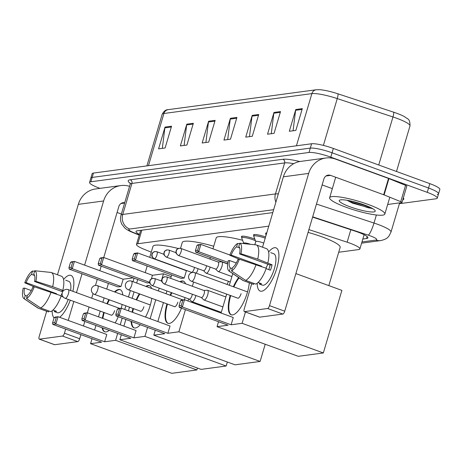 <?xml version="1.0" encoding="UTF-8"?>
<svg xmlns="http://www.w3.org/2000/svg" width="463" height="463" viewBox="0 0 463 463"><rect width="100%" height="100%" fill="white"/><g stroke="black" fill="none" stroke-linecap="round" stroke-linejoin="round"><path stroke-width="0.69" d="M241.86 237.218A9.208 1.534 16.5 0 1 241.46 236.541A9.208 1.534 16.5 0 1 253.776 238.688A9.208 1.534 16.5 0 1 254.824 239.082M253.932 235.598A9.208 1.534 16.5 0 1 253.533 234.92A9.208 1.534 16.5 0 1 265.571 236.963M266.005 233.971A9.208 1.534 16.5 0 1 265.606 233.294A9.208 1.534 16.5 0 1 266.769 232.912M268.772 226.152L137.812 243.746A17.264 2.882 -163.5 0 0 136.487 244.406A17.264 2.882 -163.5 0 0 143.958 249.21L151.262 252.173M338.713 252.248L358.57 249.58A17.264 2.882 -163.5 0 0 359.896 248.926A17.264 2.882 -163.5 0 0 347.128 242.19L308.908 229.584M99.991 188.36L99.58 188.209A17.264 2.882 16.5 0 1 89.562 182.428A17.264 2.882 16.5 0 1 90.887 181.774L309.012 152.466A17.264 2.882 16.5 0 1 330.785 157.148L427.251 192.353A17.264 2.882 16.5 0 1 437.269 198.135A17.264 2.882 16.5 0 1 435.949 198.789L399.401 203.697M89.562 182.428L90.852 178.076A17.264 2.882 16.5 0 1 92.172 177.422L310.303 148.114A17.264 2.882 16.5 0 1 332.069 152.79L428.541 188.001A17.264 2.882 16.5 0 1 438.559 193.783A17.264 2.882 16.5 0 1 437.24 194.437M362.824 239.035L366.58 238.532A17.264 2.882 -163.5 0 0 367.906 237.872A17.264 2.882 -163.5 0 0 355.144 231.141L312.6 217.112M272.788 212.598L137.355 230.794A17.264 2.882 -163.5 0 0 136.029 231.448A17.264 2.882 -163.5 0 0 139.45 234.411M438.559 193.783L439.85 189.431A17.264 2.882 16.5 0 0 429.832 183.643L333.36 148.438A17.264 2.882 16.5 0 0 311.593 143.762L93.462 173.069A17.264 2.882 16.5 0 0 92.137 173.723L90.852 178.076A17.264 2.882 16.5 0 1 92.172 177.422L310.303 148.114A17.264 2.882 16.5 0 1 332.069 152.79L428.541 188.001A17.264 2.882 16.5 0 1 438.559 193.783L437.269 198.135M316.2 89.764L319.522 89.683A18.879 3.148 16.5 0 1 337.897 93.798L393.602 112.173A18.879 3.148 16.5 0 1 404.72 116.792C407.411 119.234 410.131 118.181 409.981 125.936A23.023 3.837 -163.5 0 0 392.965 116.96L337.255 98.584A23.023 3.837 -163.5 0 0 311.888 93.613L163.925 113.493A5.753 5.319 -97.7 0 1 168.231 109.644L316.2 89.764A5.753 5.319 82.3 0 0 311.888 93.613L296.436 145.799M280.52 111.571L274.073 133.338L267.533 134.212L273.98 112.451L280.52 111.571M302.31 108.643L295.863 130.41L289.323 131.284L295.77 109.523L302.31 108.643M215.145 120.357L208.697 142.118L202.163 142.998L208.61 121.231L215.145 120.357M193.355 123.28L186.907 145.046L180.367 145.926L186.815 124.159L193.355 123.28M171.565 126.208L165.117 147.975L158.577 148.855L165.025 127.088L171.565 126.208M258.73 114.5L252.283 136.261L245.743 137.141L252.19 115.38L258.73 114.5M236.934 117.428L230.487 139.189L223.953 140.069L230.4 118.302L236.934 117.428M227.692 139.566L230.238 119.084A4.607 4.254 -97.7 0 1 230.4 118.302M249.482 136.637L252.028 116.155A4.607 4.254 -97.7 0 1 252.19 115.38M162.322 148.351L164.863 127.869A4.607 4.254 -97.7 0 1 165.025 127.088M184.112 145.423L186.653 124.941A4.607 4.254 -97.7 0 1 186.815 124.159M205.902 142.494L208.448 122.012A4.607 4.254 -97.7 0 1 208.61 121.231M293.067 130.786L295.608 110.298A4.607 4.254 -97.7 0 1 295.77 109.523M271.277 133.709L273.818 113.227A4.607 4.254 -97.7 0 1 273.98 112.451M54.044 317.925A23.023 7.912 110 0 1 52.186 310.823A23.023 7.912 110 0 0 54.044 317.925M63.628 279.467A23.023 7.912 110 0 1 69.473 275.248A23.023 7.912 110 0 1 73.843 282.008A23.023 7.912 110 0 1 72.894 291.331A23.023 7.912 110 0 0 70.92 275.387A23.023 7.912 110 0 0 69.473 275.248A23.023 7.912 110 0 0 63.628 279.467M129.565 186.334A23.023 21.275 82.3 0 0 120.855 185.559L95.581 188.956A23.023 21.275 82.3 0 0 78.334 204.357L57.481 274.767M120.855 185.559A23.023 21.275 82.3 0 0 103.614 200.965L84.602 265.137M70.289 300.186A23.023 7.912 110 0 1 61.637 315.459A23.023 7.912 110 0 1 59.663 317.294A23.023 7.912 110 0 0 70.289 300.186M46.67 311.263L39.17 336.584A2.876 0.99 -70 0 0 39.274 339.136A2.876 0.99 -70 0 0 39.453 339.153L54.686 344.715A2.876 0.99 110 0 1 54.507 344.698A2.876 0.99 110 0 1 54.356 344.594M62.551 336.051A2.876 0.99 -70 0 0 64.45 333.186L79.682 338.742A2.876 0.99 110 0 1 77.784 341.613L62.551 336.051L39.453 339.153M82.038 273.801L76.459 292.633M73.837 301.482L68.229 320.419M65.659 329.083L64.45 333.186M77.784 341.613L54.686 344.715M79.682 338.742L80.892 334.645M83.462 325.981L84.804 321.449M87.368 312.78L89.07 307.038M91.691 298.189L93.051 293.594M95.465 285.457L97.271 279.363M99.834 270.693L101.177 266.167M103.747 257.497L118.846 206.521A5.753 5.319 -97.7 0 1 123.158 202.672A5.753 5.319 -97.7 0 1 124.715 202.707M117.081 212.471L121.364 214.033M27.195 296.158L25.303 295.463A11.511 3.959 110 0 1 24.493 288.073L31.241 290.532M34.569 271.254L32.537 271.046L31.548 274.391A11.511 3.959 110 0 0 26.102 282.627L56.567 293.745A11.511 3.959 -70 0 0 56.44 294.074M31.548 274.391L34.656 275.526M61.006 295.741A11.511 3.959 110 0 1 62.175 293.062M52.996 310.031L56.463 311.298A16.691 5.735 110 0 1 55.305 311.68A16.691 5.735 110 0 1 54.287 311.587L57.302 312.693A16.691 5.735 110 0 0 58.35 312.791A16.691 5.735 110 0 0 68.246 299.439M65.677 280.213L68.75 281.33A16.691 5.735 110 0 1 70.613 290.498M63.205 290.955L61.932 290.492L62.818 290.37L52.66 286.666L35.883 281.313L34.54 281.492L62.65 291.754M61.064 296.204L63.211 296.986M61.249 276.151A18.995 6.528 110 0 1 61.411 276.203A18.995 6.528 110 0 1 62.818 290.37M61.203 295.811A18.995 6.528 110 0 1 50.733 311.651L40.582 307.941L26.495 298.519L27.485 295.174A11.511 3.959 110 0 0 32.931 286.938L34.268 286.759L61.203 295.811M34.54 281.492A11.511 3.959 110 0 0 33.724 274.102L34.719 270.751L51.092 272.447A18.995 6.528 110 0 1 51.26 272.499A18.995 6.528 110 0 1 52.66 286.666M51.052 292.107A18.995 6.528 110 0 1 40.582 307.941M26.102 282.627L24.759 282.812L34.164 286.771M24.759 282.812A14.966 5.145 110 0 1 32.537 271.046M34.719 270.751A14.966 5.145 110 0 1 35.883 281.313M34.268 286.759A14.966 5.145 110 0 1 26.495 298.519M25.303 295.463L24.313 298.814L38.4 308.236L48.557 311.94L48.846 310.962M48.557 311.94A18.995 6.528 110 0 1 48.389 311.888A18.995 6.528 110 0 1 48.233 311.825M38.4 308.236A18.995 6.528 110 0 1 38.238 308.184A18.995 6.528 110 0 1 37.735 307.93L23.989 298.641A14.966 5.145 110 0 1 23.15 288.252L24.493 288.073M24.313 298.814A14.966 5.145 110 0 1 23.989 298.641M54.576 310.609L54.287 311.587M56.567 293.745L55.82 293.849M149.734 257.33L152.975 246.391A31.658 5.278 16.5 0 1 178.261 248.504M114.523 291.898A22.444 7.715 110 0 1 118.655 289.479A22.444 7.715 110 0 1 120.062 289.612A22.444 7.715 110 0 1 122.828 294.931M122.128 304.48A22.444 7.715 110 0 1 121.248 308.208M118.279 316.709A22.444 7.715 110 0 1 115.16 322.925M109.227 330.362A22.444 7.715 110 0 1 106.079 331.919A22.444 7.715 110 0 1 104.673 331.786A22.444 7.715 110 0 1 102.103 327.763M104.626 341.781L55.884 323.996L52.834 324.401L101.576 342.192L90.569 343.668L171.808 373.317L196.868 369.949L115.628 340.305L104.626 341.781L106.785 334.489L58.043 316.704L55.884 323.996L54.756 322.595L52.574 322.885L52.834 324.401M102.358 318.249A22.444 7.715 110 0 1 103.712 312.38M106.878 303.734A22.444 7.715 110 0 1 108.903 299.654M115.628 340.305L117.666 333.441M120.23 324.771L122.191 318.139M124.761 309.475L125.838 305.835M128.459 296.986L130.369 290.538M132.991 281.689L134.038 278.159M133.217 277.858L123.158 279.206L120.999 286.499L117.949 286.91L69.207 269.119L68.952 267.602L71.128 267.307L72.257 268.708L120.999 286.499M108.417 283.431L106.745 289.062M104.123 297.912L102.838 302.258M100.216 311.107L98.515 316.848M95.945 325.512L94.608 330.044M92.039 338.713L90.569 343.668M196.868 369.949L197.435 368.044M52.574 322.885L54.09 317.768L54.993 317.114L58.043 316.704L54.09 317.768M54.756 322.595L56.266 317.479M69.207 269.119L72.257 268.708L74.416 261.421L70.463 262.486L71.366 261.826L74.416 261.421L123.158 279.206M72.645 262.197L71.128 267.307M70.463 262.486L68.952 267.602M104.933 331.867A22.444 7.715 110 0 1 102.612 327.949M102.867 318.434A22.444 7.715 110 0 1 104.221 312.566M111.085 315.071A4.607 1.58 -70 0 0 111.299 315.21A4.607 1.58 -70 0 0 114.621 310.65M107.381 303.919A22.444 7.715 110 0 1 109.413 299.839M115.032 292.084A22.444 7.715 110 0 1 120.311 289.716M180.524 248.33L182.266 242.456A31.658 5.278 16.5 0 1 213.732 246.27M145.822 286.371A22.444 7.715 110 0 1 147.94 285.544A22.444 7.715 110 0 1 149.352 285.677A22.444 7.715 110 0 1 151.604 288.478M151.8 298.357A22.444 7.715 110 0 1 145.527 317.051M140.301 324.748A22.444 7.715 110 0 1 135.37 327.983A22.444 7.715 110 0 1 133.957 327.85A22.444 7.715 110 0 1 131.11 321.397M133.911 337.845L85.169 320.06L82.119 320.465L130.861 338.256L119.859 339.732L201.098 369.381L226.152 366.013L144.919 336.37L133.911 337.845L136.07 330.553L87.328 312.768L85.169 320.06L84.04 318.66L81.864 318.949L82.119 320.465M132.065 312.143A22.444 7.715 110 0 1 132.997 308.445M136.163 299.798A22.444 7.715 110 0 1 139.305 293.797M144.919 336.37L147.575 327.405M150.139 318.735L155.747 299.798M158.369 290.949L159.197 288.16M161.327 280.972L163.451 273.795L152.449 275.271L151.384 278.871M152.449 275.271L103.706 257.486L99.753 258.551L100.656 257.891L103.706 257.486L101.547 264.772L98.492 265.183L147.24 282.974L149.671 282.644M137.702 279.496L136.654 283.026M134.033 291.875L132.123 298.322M129.501 307.172L128.425 310.812M125.855 319.476L123.893 326.108M121.323 334.778L119.859 339.732M226.152 366.013L227.345 362.008M171.154 276.602L163.451 273.795M81.864 318.949L83.375 313.833L84.278 313.179L87.328 312.768L83.375 313.833M84.04 318.66L85.557 313.544M101.929 258.261L100.419 263.378L101.547 264.772L149.63 282.326M99.753 258.551L98.237 263.667L100.419 263.378M98.492 265.183L98.237 263.667M134.218 327.931A22.444 7.715 110 0 1 131.619 321.582M132.574 312.328A22.444 7.715 110 0 1 133.506 308.63M140.37 311.136A4.607 1.58 -70 0 0 140.584 311.275A4.607 1.58 -70 0 0 143.906 306.714M136.672 299.983A22.444 7.715 110 0 1 139.814 293.982M146.331 286.556A22.444 7.715 110 0 1 149.601 285.781M212.974 248.834L216.215 237.889A31.658 5.278 16.5 0 1 242.589 240.285M179.916 281.724A22.444 7.715 110 0 1 181.89 280.983A22.444 7.715 110 0 1 183.302 281.116A22.444 7.715 110 0 1 185.501 283.761M185.021 297.582A22.444 7.715 110 0 1 184.488 299.711M181.513 308.213A22.444 7.715 110 0 1 169.319 323.423A22.444 7.715 110 0 1 167.913 323.29A22.444 7.715 110 0 1 166.952 303.884M167.861 333.285L119.118 315.494L116.068 315.905L164.811 333.696L153.809 335.171L235.048 364.821L260.108 361.453L178.868 331.803L167.861 333.285L170.025 325.993L121.283 308.208L119.118 315.494L117.99 314.093L115.814 314.389L116.068 315.905M170.112 295.238A22.444 7.715 110 0 1 171.379 292.604M178.868 331.803L185.431 309.643M188.001 300.979L188.615 298.895M192.359 286.267L193.609 282.036M186.884 270.647L186.398 270.71L184.239 278.003L181.189 278.413L132.447 260.623L132.186 259.106L134.368 258.811L135.497 260.212L184.239 278.003M171.651 274.929L170.644 278.344M166.9 290.972L166.072 293.762M163.456 302.611L157.842 321.548M155.279 330.212L153.809 335.171M260.108 361.453L265.201 344.252M115.814 314.389L117.33 309.272L118.227 308.613L121.283 308.208L117.33 309.272M117.99 314.093L119.506 308.983M132.447 260.623L135.497 260.212L137.656 252.92L135.885 253.701L133.703 253.99L134.606 253.33L137.656 252.92L186.398 270.71M135.885 253.701L134.368 258.811M133.703 253.99L132.186 259.106M168.167 323.371A22.444 7.715 110 0 1 167.456 304.069M174.319 306.575A4.607 1.58 -70 0 0 174.534 306.714A4.607 1.58 -70 0 0 177.856 302.154M170.621 295.423A22.444 7.715 110 0 1 171.883 292.79M180.42 281.909A22.444 7.715 110 0 1 183.551 281.22M308.074 232.397A31.658 5.278 16.5 0 1 321.791 236.772A31.658 5.278 16.5 0 1 340.155 247.375L328.828 285.619M249.291 282.824A22.444 7.715 110 0 1 232.559 314.927A22.444 7.715 110 0 1 231.147 314.794A22.444 7.715 110 0 1 230.186 295.388M231.101 324.789L182.358 306.998L179.308 307.409L228.051 325.2L217.043 326.675L298.282 356.325L323.342 352.956L242.103 323.307L231.101 324.789L233.259 317.496L184.517 299.706L182.358 306.998L181.23 305.597L179.048 305.893L179.308 307.409M233.352 286.742A22.444 7.715 110 0 1 238.648 277.574M242.103 323.307L245.454 311.998M232.767 273.598L229.312 285.266M226.691 294.109L221.082 313.052M218.513 321.716L217.043 326.675M323.342 352.956L341.879 290.382L295.874 273.592M179.048 305.893L180.564 300.776L181.467 300.117L184.517 299.706L180.564 300.776M181.23 305.597L182.746 300.481M199.119 245.199L197.603 250.315L198.731 251.716L200.896 244.423L196.943 245.494L197.84 244.834L200.896 244.423L229.908 255.015M227.674 263.8L195.681 252.127L195.427 250.61L197.603 250.315M195.681 252.127L198.731 251.716L227.883 262.353M196.943 245.494L195.427 250.61M231.407 314.869A22.444 7.715 110 0 1 230.696 295.573M237.56 298.079A4.607 1.58 -70 0 0 237.774 298.218A4.607 1.58 -70 0 0 241.096 293.658M233.861 286.927A22.444 7.715 110 0 1 239.076 277.864M189.257 299.127L191.665 301.477A5.18 1.783 -70 0 0 191.902 301.627A5.18 1.783 -70 0 0 192.226 301.656A5.18 1.783 -70 0 0 195.641 296.494A5.18 1.783 -70 0 0 195.89 295.521M189.182 299.052A3.739 1.285 -70 0 0 189.35 299.162A3.739 1.285 -70 0 0 189.581 299.185A3.739 1.285 -70 0 0 192.047 295.458A3.739 1.285 -70 0 0 192.324 294.219M201.33 297.506L203.737 299.85A5.18 1.783 -70 0 0 203.975 300.001A5.18 1.783 -70 0 0 204.299 300.036A5.18 1.783 -70 0 0 207.713 294.873A5.18 1.783 -70 0 0 207.528 290.272A5.18 1.783 -70 0 0 207.25 290.232A5.18 1.783 -70 0 0 207.198 290.237M201.249 297.431A3.739 1.285 -70 0 0 201.422 297.541A3.739 1.285 -70 0 0 201.654 297.564A3.739 1.285 -70 0 0 204.119 293.837A3.739 1.285 -70 0 0 203.986 290.509L166.721 276.909L164.938 276.718A3.739 3.455 -97.7 0 0 162.137 279.218A3.739 3.455 82.3 0 0 164.388 283.964A3.739 1.285 -70 0 0 166.755 280.549A3.739 1.285 -70 0 0 166.721 276.909M196.202 273.182A5.18 1.783 -70 0 0 197.788 269.663A5.18 1.783 -70 0 0 198.042 268.69M243.7 243.179L241.709 237.988A8.635 1.441 16.5 0 1 241.692 237.791A8.635 1.441 16.5 0 1 253.238 239.805A8.635 1.441 16.5 0 1 255.437 240.691M191.329 272.221A3.739 1.285 -70 0 0 191.503 272.331A3.739 1.285 -70 0 0 191.734 272.354A3.739 1.285 -70 0 0 194.2 268.627A3.739 1.285 -70 0 0 194.477 267.388M243.723 243.243A5.18 0.862 16.5 0 1 243.712 243.127A5.18 0.862 16.5 0 1 250.593 244.314M255.796 241.622A5.18 0.862 16.5 0 1 255.784 241.507A5.18 0.862 16.5 0 1 262.712 242.71A5.18 0.862 16.5 0 1 263.748 243.116M203.477 270.676L205.89 273.02A5.18 1.783 -70 0 0 206.128 273.17A5.18 1.783 -70 0 0 209.861 268.042A5.18 1.783 -70 0 0 210.115 267.07M203.402 270.6A3.739 1.285 -70 0 0 203.57 270.71A3.739 1.285 -70 0 0 203.807 270.733A3.739 1.285 -70 0 0 206.272 267.006A3.739 1.285 -70 0 0 206.55 265.768M255.767 241.559L253.776 236.367A8.635 1.441 16.5 0 1 253.765 236.171A8.635 1.441 16.5 0 1 265.218 238.15M215.55 269.055L217.963 271.399A5.18 1.783 -70 0 0 218.2 271.549A5.18 1.783 -70 0 0 221.933 266.422A5.18 1.783 -70 0 0 221.748 261.821A5.18 1.783 -70 0 0 221.476 261.78L218.119 262.023M215.474 268.98A3.739 1.285 -70 0 0 215.642 269.084A3.739 1.285 -70 0 0 215.88 269.107A3.739 1.285 -70 0 0 218.345 265.38A3.739 1.285 -70 0 0 218.212 262.058L180.94 248.457L179.164 248.266A3.739 3.455 -97.7 0 0 176.357 250.767A3.739 3.455 82.3 0 0 178.614 255.507A3.739 1.285 -70 0 0 180.975 252.098A3.739 1.285 -70 0 0 180.94 248.457M266.063 235.297L265.849 234.741A8.635 1.441 16.5 0 1 265.837 234.55A8.635 1.441 16.5 0 1 266.375 234.237M261.636 291.227A23.023 7.912 110 0 1 257.237 283.269A23.023 7.912 110 0 0 260.189 291.088A23.023 7.912 110 0 0 261.636 291.227A23.023 7.912 110 0 0 266.688 287.905A23.023 7.912 110 0 0 278.9 254.453A23.023 7.912 110 0 0 274.53 247.693A23.023 7.912 110 0 1 275.971 247.832A23.023 7.912 110 0 1 276.185 270.236A23.023 7.912 110 0 1 261.636 291.227M268.685 251.913A23.023 7.912 110 0 1 274.53 247.693A23.023 7.912 110 0 0 268.685 251.913M384.105 194.917A2.876 0.48 -163.5 0 0 383.677 194.755L388.515 178.434A2.876 0.48 16.5 0 1 388.937 178.596L384.105 194.917L400.732 201.665A2.876 0.48 -163.5 0 1 401.982 202.47A2.876 0.48 -163.5 0 1 401.762 202.58L387.676 204.472M388.515 178.434L335.426 159.058A23.023 21.275 82.3 0 0 325.911 158.005A23.023 21.275 82.3 0 0 308.671 173.411L269.501 305.632L284.733 311.194L323.897 178.967A5.753 5.319 -97.7 0 1 328.209 175.118A5.753 5.319 -97.7 0 1 330.588 175.379L383.677 194.755M388.937 178.596L405.571 185.345A2.876 0.48 16.5 0 1 406.815 186.143L401.982 202.47M325.911 158.005L300.632 161.402A23.023 21.275 82.3 0 0 283.391 176.808L262.533 247.219M251.722 283.709L244.227 309.029A2.876 0.99 -70 0 0 244.325 311.587A2.876 0.99 -70 0 0 244.51 311.605L259.737 317.161A2.876 0.99 110 0 1 259.558 317.143A2.876 0.99 110 0 1 259.407 317.039M284.733 311.194A2.876 0.99 110 0 1 282.841 314.059L267.608 308.497L244.51 311.605M267.608 308.497A2.876 0.99 -70 0 0 269.501 305.632M282.841 314.059L259.737 317.161M322.138 184.916L332.336 188.638M232.247 268.604L230.36 267.915A11.511 3.959 110 0 1 229.544 260.519L236.298 262.984M239.626 243.7L237.594 243.492L236.605 246.843A11.511 3.959 110 0 0 231.159 255.078L261.618 266.196A11.511 3.959 -70 0 0 261.491 266.52M236.605 246.843L239.707 247.971M266.063 268.187A11.511 3.959 110 0 1 267.874 264.263M258.053 282.476L261.52 283.744A16.691 5.735 110 0 1 260.362 284.126A16.691 5.735 110 0 1 259.344 284.039L262.359 285.139A16.691 5.735 110 0 0 263.406 285.237A16.691 5.735 110 0 0 273.957 270.022A16.691 5.735 110 0 0 273.801 253.782L270.728 252.659M266.121 268.65L270.456 270.23A16.691 5.735 110 0 0 272.065 264.79L257.717 259.112L240.934 253.765L239.597 253.944L270.062 265.062A11.511 3.959 -70 0 1 268.783 269.622M266.306 248.602A18.995 6.528 110 0 1 266.468 248.654A18.995 6.528 110 0 1 267.869 262.822M266.26 268.262A18.995 6.528 110 0 1 255.79 284.097L245.633 280.393L231.546 270.965L232.536 267.62A11.511 3.959 110 0 0 237.982 259.384L239.325 259.205L266.26 268.262M239.597 253.944A11.511 3.959 110 0 0 238.781 246.547L239.77 243.202L256.149 244.892A18.995 6.528 110 0 1 256.311 244.944A18.995 6.528 110 0 1 257.717 259.112M256.103 264.552A18.995 6.528 110 0 1 245.633 280.393M231.159 255.078L229.816 255.258L239.215 259.216M229.816 255.258A14.966 5.145 110 0 1 237.594 243.492M239.77 243.202A14.966 5.145 110 0 1 240.934 253.765M239.325 259.205A14.966 5.145 110 0 1 231.546 270.965M230.36 267.915L229.37 271.26L243.457 280.682L253.608 284.392L253.903 283.408M253.608 284.392A18.995 6.528 110 0 1 253.446 284.34A18.995 6.528 110 0 1 253.284 284.27M243.457 280.682A18.995 6.528 110 0 1 243.289 280.63A18.995 6.528 110 0 1 242.791 280.375L229.046 271.087A14.966 5.145 110 0 1 228.207 260.698L229.544 260.519M229.37 271.26A14.966 5.145 110 0 1 229.046 271.087M259.633 283.055L259.344 284.039M261.618 266.196L260.872 266.294M272.065 264.79L270.062 265.062M368.137 204.426A28.775 4.798 16.5 0 1 384.834 214.062A28.775 4.798 16.5 0 1 346.341 207.355A28.775 4.798 16.5 0 1 329.644 197.713A28.775 4.798 16.5 0 1 368.137 204.426M346.943 200.253L352.551 203.188L372.842 208.744M350.138 206.845A18.763 3.131 16.5 0 1 339.657 200.126A18.763 3.131 16.5 0 1 364.346 204.935A18.763 3.131 16.5 0 1 375.123 210.63A18.763 3.131 16.5 0 1 368.039 211.597A18.763 3.131 16.5 0 1 350.138 206.845M348.564 200.537L352.146 202.267L367.975 207.713L372.524 208.553M352.193 201.307L369.949 207.233M141.828 230.192L137.812 243.746M350.827 229.717L347.128 242.19M361.962 241.941L375.869 240.071A11.511 1.921 -163.5 0 0 370.076 235.777A11.511 1.921 -163.5 0 0 368.247 235.146L312.687 216.823M316.466 204.067L374 223.039A23.023 3.837 16.5 0 1 377.658 224.312A23.023 3.837 16.5 0 1 391.015 232.021L399.65 202.863M376.384 214.994L374 223.039A11.511 2.049 108.3 0 1 368.247 235.146M130.225 183.354A25.899 4.317 16.5 0 1 130.201 179.789L282.899 159.272A25.899 4.317 16.5 0 1 299.804 161.529M403.337 197.892A25.899 4.317 16.5 0 1 402.746 199.883M90.887 181.774L93.462 173.069M427.251 192.353L429.832 183.643M330.785 157.148L333.36 148.438M309.012 152.466L311.593 143.762M130.167 184.309L120.982 215.324A23.023 3.837 16.5 0 1 122.747 214.45L131.932 183.435A23.023 3.837 -163.5 0 0 130.167 184.309L130.045 182.844M273.65 209.693L129.675 229.04A11.511 10.637 -97.7 0 1 122.747 214.45L275.444 193.933L284.635 162.918L131.932 183.435A2.876 2.662 82.3 0 0 130.201 179.789M275.884 202.14A11.511 10.637 -97.7 0 1 275.444 193.933A23.023 3.837 16.5 0 1 278.332 193.875M293.756 163.665A23.023 3.837 -163.5 0 0 284.635 162.918A2.876 2.662 82.3 0 0 282.899 159.272M129.675 229.04A11.511 1.921 -163.5 0 0 133.778 232.675L139.299 234.92M133.778 232.675A11.511 5.741 112.1 0 1 132.673 232.461L139.236 235.123M361.603 243.15L380.627 240.598A11.511 10.637 -97.7 0 1 375.869 240.071M367.153 236.605L366.58 238.532M337.897 93.798A5.753 1.024 108.3 0 1 337.255 98.584L323.394 145.399M148.467 165.679L163.925 113.493A23.023 3.837 -163.5 0 0 162.16 114.367C163.827 111.155 165.852 109.575 168.231 109.644M393.602 112.173A5.753 1.024 108.3 0 1 392.965 116.96L378.734 165.002M236.703 118.215L230.238 119.084M214.913 121.144L208.448 122.012M193.123 124.072L186.653 124.941M171.327 127.001L164.863 127.869M258.493 115.287L252.028 116.155M280.283 112.359L273.818 113.227M302.079 109.43L295.608 110.298M103.614 200.965L78.334 204.357M124.616 203.054L120.93 203.552M65.399 298.322A4.607 1.58 110 0 1 65.109 298.294A4.607 4.607 0 0 1 66.076 289.404A4.607 4.607 0 0 1 68.264 289.641A4.607 1.58 110 0 1 68.431 293.733A4.607 1.58 110 0 1 65.399 298.322M67.974 289.618A4.607 1.58 110 0 1 68.264 289.641L119.709 308.416M94.683 294.387A4.607 1.58 110 0 1 94.394 294.358A4.607 4.607 0 0 1 95.361 285.468A4.607 4.607 0 0 1 97.554 285.706A4.607 1.58 110 0 1 97.716 289.797A4.607 1.58 110 0 1 94.683 294.387M97.265 285.683A4.607 1.58 110 0 1 97.554 285.706L150.342 304.972M128.633 289.826A4.607 1.58 110 0 1 128.349 289.797A4.607 4.607 0 0 1 129.31 280.908A4.607 4.607 0 0 1 131.504 281.145A4.607 1.58 110 0 1 131.666 285.237A4.607 1.58 110 0 1 128.633 289.826M131.214 281.116A4.607 1.58 110 0 1 131.504 281.145L182.943 299.92M191.873 281.325A4.607 1.58 110 0 1 191.584 281.301A4.607 4.607 0 0 1 192.55 272.412A4.607 4.607 0 0 1 194.744 272.649A4.607 1.58 110 0 1 194.906 276.741A4.607 1.58 110 0 1 191.873 281.325M194.454 272.62A4.607 1.58 110 0 1 194.744 272.649L247.531 291.916M152.315 285.584A3.739 3.455 82.3 0 1 150.064 280.844A3.739 3.455 -97.7 0 1 152.865 278.338C148.745 280.283 150.597 279.872 149.647 281.62C150.053 282.337 148.282 282.627 152.078 285.561A3.739 1.285 -70 0 0 152.315 285.584A3.739 1.285 -70 0 0 154.683 282.17A3.739 1.285 -70 0 0 154.648 278.529L161.761 281.128M164.938 276.718C160.817 278.662 162.669 278.251 161.72 279.999C162.125 280.711 160.354 281 164.151 283.941A3.739 1.285 -70 0 0 164.388 283.964M154.468 258.753A3.739 3.455 82.3 0 1 152.217 254.013A3.739 3.455 -97.7 0 1 155.018 251.507C150.897 253.452 152.749 253.041 151.8 254.789C152.205 255.507 150.434 255.796 154.231 258.73A3.739 1.285 -70 0 0 154.468 258.753A3.739 1.285 -70 0 0 156.83 255.344A3.739 1.285 -70 0 0 156.795 251.704L163.914 254.297M226.974 284.409A5.18 1.783 -70 0 0 228.427 281.313M166.541 257.133A3.739 3.455 82.3 0 1 164.284 252.387A3.739 3.455 -97.7 0 1 167.091 249.887C162.97 251.831 164.822 251.421 163.873 253.168C164.278 253.886 162.507 254.17 166.304 257.11A3.739 1.285 -70 0 0 166.541 257.133A3.739 1.285 -70 0 0 168.902 253.718A3.739 1.285 -70 0 0 168.868 250.078L175.986 252.676M179.164 248.266C175.043 250.211 176.895 249.8 175.94 251.548C176.351 252.26 174.58 252.549 178.377 255.483A3.739 1.285 -70 0 0 178.614 255.507M308.671 173.411L283.391 176.808M330.588 175.379L325.987 175.998M400.732 201.665L405.571 185.345M140.648 230.354L136.487 244.406M364.103 234.718L359.896 248.926M120.982 215.324C120.108 218.449 120.421 221.447 121.902 224.323L124.767 227.952C126.503 229.526 129.136 231.031 132.673 232.461M380.627 240.598C388.602 238.804 388.868 236.205 391.015 232.021M409.981 125.936L396.496 171.478M162.16 114.367L146.898 165.887M39.274 339.136L54.507 344.698M51.26 272.499L61.411 276.203M38.238 308.184L48.389 311.888M145.203 272.626L147.17 265.999M111.548 315.239L65.109 298.294M140.839 311.304L94.394 294.358M209.947 259.043L210.405 257.497M174.788 306.743L128.349 289.797M238.023 298.247L191.584 281.301M221.291 312.351L191.902 301.627M152.078 285.561L189.35 299.162M154.648 278.529L152.865 278.338M225.851 296.957L207.528 290.272M203.894 290.475L207.25 290.232M222.9 306.911L203.975 300.001M164.151 283.941L201.422 297.541M243.712 243.127L243.573 243.59M191.41 272.296L191.723 272.603M241.692 237.791L242.166 236.194M154.231 258.73L191.503 272.331M156.795 251.704L155.018 251.507M255.784 241.507L254.824 244.753M230.285 281.99L206.128 273.17M253.765 236.171L254.239 234.567M166.304 257.11L203.57 270.71M168.868 250.078L167.091 249.887M227.657 263.974L221.748 261.821M231.894 276.55L218.2 271.549M265.837 234.55L266.312 232.947M178.377 255.483L215.642 269.084M244.325 311.587L259.558 317.143M256.311 244.944L266.468 248.654M243.289 280.63L253.446 284.34M384.834 214.062L389.817 197.238M329.644 197.713L335.71 177.248"/></g></svg>
